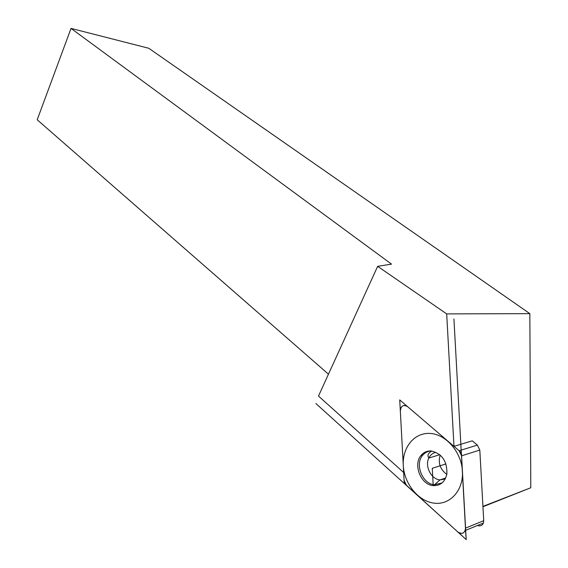 <?xml version="1.0" encoding="UTF-8"?>
<svg xmlns="http://www.w3.org/2000/svg" width="568" height="568" viewBox="0 0 568 568"><rect width="100%" height="100%" fill="white"/><g stroke="black" fill="none" stroke-linecap="round" stroke-linejoin="round"><path stroke-width="0.85" d="M328.467 374.177L37.204 119.763L71.028 28.4L148.802 48.28L529.837 313.642L446.689 313.898L377.642 266.328L391.529 264.134L71.028 28.4M529.837 313.642L530.796 487.749L482.956 506.748M377.642 266.328L318.492 396.059L403.67 472.512L399.723 399.907L453.981 446.349L446.689 313.898M421.917 456.289L421.825 454.563M459.107 450.743L461.578 455.82L465.568 528.105L461.578 455.82L459.107 450.743L407.59 406.645L459.107 450.743L477.376 445.106L472.299 440.832L453.981 446.349M530.796 487.749L482.935 506.393M465.568 528.105C464.823 533.331 462.203 534.595 457.723 531.889L406.39 485.214L457.723 531.889C461.01 534.254 463.516 533.799 465.242 530.512L465.568 528.105L483.73 520.693L479.811 450.062L477.376 445.106M404.089 480.287L406.39 485.214L404.089 480.287L400.319 410.912L404.089 480.287M407.59 406.645C404.963 404.792 402.776 405.126 401.022 407.639L400.319 410.912C400.987 405.822 403.408 404.395 407.59 406.645M442.11 482.906L434.463 484.76L433.214 485.605C420.689 484.852 412.723 464.141 421.335 455.103C423.998 452.1 427.328 450.729 431.318 450.992C442.074 453.69 447.257 461.33 446.881 473.918C445.049 481.955 440.498 485.853 433.214 485.605L432.269 468.295L445.951 463.921M483.73 520.693L483.404 523.043C482.218 525.634 480.265 526.437 477.532 525.457M446.803 474.379C440.086 469.36 437.885 462.92 440.193 455.075M445.702 477.972L440.008 479.889L434.463 484.76C422.244 484.035 414.47 463.843 422.876 455.032C425.12 452.483 427.903 451.134 431.233 450.985M462.423 536.071L458.383 532.415M443.068 518.57L315.9 403.536M465.923 536.362L453.931 318.925M466.2 539.6L461.408 452.71L399.723 399.907L404.253 483.276L466.2 539.6L461.408 452.71L399.723 399.907L404.253 483.276L466.2 539.6M430.359 433.455C414.569 432.227 402.187 447.257 403.287 465.483C404.16 483.688 418.332 501.324 434.179 503.163C450.026 505.279 463.602 490.333 462.43 471.22C461.493 452.128 446.128 434.406 430.359 433.455M461.578 455.82L479.811 450.062M445.22 478.973L440.008 479.889C431.24 479.342 424.566 466.179 428.826 458.049C430.331 455.011 432.596 453.136 435.635 452.412M465.242 530.512L483.404 523.043M431.85 451.049C428.095 453.079 427.086 455.415 428.826 458.049L439.767 454.705M422.876 455.032L421.335 455.103"/></g></svg>
